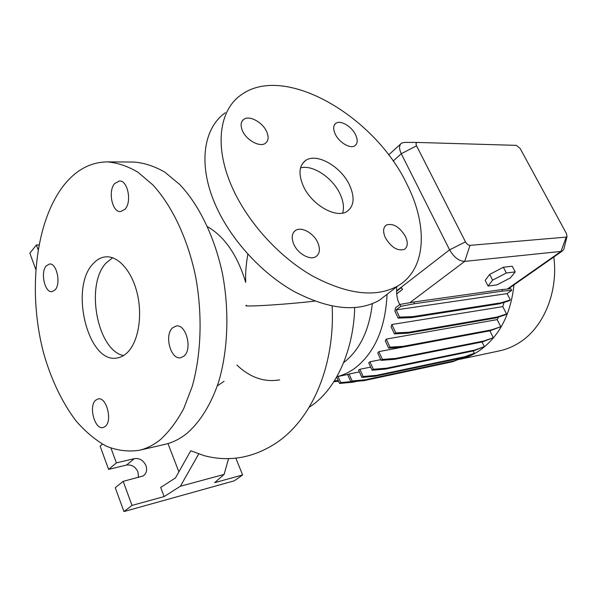 <?xml version="1.0" encoding="UTF-8"?>
<svg xmlns="http://www.w3.org/2000/svg" width="597" height="597" viewBox="0 0 597 597"><rect width="100%" height="100%" fill="white"/><g stroke="black" fill="none" stroke-linecap="round" stroke-linejoin="round"><path stroke-width="0.9" d="M247.83 254.173C246.009 264.941 245.307 274.008 245.725 281.374M349.588 185.204C341.193 166.585 316.559 152.414 305.582 160.518C299.037 165.593 298.254 174.063 303.246 185.913C311.544 204.987 336.618 219.099 347.238 211.271C354.14 205.943 354.924 197.249 349.588 185.204M342.656 213.062C344.26 207.547 343.387 201.182 340.036 193.958C332.723 177.846 312.798 164.459 300.545 167.854M95.669 400.191C88.356 406.176 94.796 430.027 103.117 427.549L105.311 426.392C112.766 420.661 106.348 396.498 98.072 398.915L95.669 400.191M46.238 265.881C40.2 272.322 44.79 292.978 52.014 291.657L55.081 289.911C61.23 283.687 56.685 262.747 49.491 264.008L46.238 265.881M114.699 183.51C107.721 191.04 112.199 212.525 120.587 211.599L125.019 209.234C132.116 201.965 127.743 180.167 119.385 180.981L114.699 183.51M172.6 327.813C163.981 334.962 170.727 360.133 180.697 357.73L183.951 356.111C192.741 349.267 186.077 323.761 176.175 326.022L172.6 327.813M317.746 242.576C313.656 233.099 301.388 226.308 295.552 230.442C291.799 233.27 291.217 237.882 293.806 244.263C297.866 253.852 310.239 260.635 315.992 256.576C319.843 253.68 320.432 249.016 317.746 242.576M266.672 131.661C262.665 122.258 249.233 114.975 243.71 119.378C240.725 121.781 240.322 125.586 242.486 130.81C246.479 140.332 260.023 147.586 265.449 143.258C268.516 140.802 268.919 136.937 266.672 131.661M355.581 134.803C351.715 126.422 340.469 119.781 335.872 123.303C333.193 125.422 332.984 129.019 335.238 134.079C339.089 142.556 350.432 149.183 354.946 145.713C357.693 143.541 357.901 139.899 355.581 134.803M405.408 236.405C399.49 226.748 393.132 222.957 386.334 225.039C383.058 227.494 382.752 231.755 385.401 237.815C391.341 247.539 397.699 251.374 404.475 249.33C407.826 246.815 408.132 242.509 405.408 236.405M406.997 184.324C428.042 225.644 426.564 269.254 397.796 285.956C375.849 297.978 347.223 294.545 311.918 275.665C278.65 256.464 247.367 221.845 232.032 186.995C213.995 146.556 219.226 110.064 241.024 94.975C284.672 62.745 375.214 116.803 406.997 184.324M388.58 293.12L379.304 300.328C357.2 312.559 328.671 309.537 293.724 291.276C260.814 272.687 230.099 238.793 215.256 204.413C197.786 164.518 203.405 128.146 225.315 112.743M102.385 444.161L100.124 446.138L108.594 469.391L126.497 465.07C131.668 464.406 135.504 466.727 138.004 472.018L138.467 477.481M110.997 448.183L116.4 462.891L134.377 458.623C139.571 457.981 143.437 460.324 145.966 465.667C147.377 470.1 146.466 473.518 143.228 475.913L123.183 481.361L132.019 505.42L164.138 496.577L160.683 487.451L175.451 477.943L190.749 450.765L204.226 455.69C229.285 462.197 253.322 457.944 276.321 442.929C313.686 417.758 335.081 363.08 332.141 306.089M343.633 362.625C359.603 350.23 369.17 330.596 372.334 303.746M336.887 376.677C343.163 375.177 349.126 372.386 354.79 368.289C374.67 352.894 385.423 328.231 387.057 294.299M499.308 350.902L499.95 350.767C506.771 349.267 513.271 346.536 519.442 342.574C543.546 327.507 558.441 292.037 553.815 256.994M458.66 359.551L459.168 359.439C466.078 357.924 472.652 355.111 478.898 350.999C498.958 337.029 510.651 314.992 513.98 284.888M309.194 407.244L312.328 405.109C336.26 388.222 353.476 350.64 354.715 307.656M207.584 226.718C224.815 236.8 237.524 255.367 245.71 282.418M164.675 444.422L165.541 444.22C172.914 442.444 179.966 438.899 186.697 433.579C200.017 422.154 211.151 404.348 218.763 381.483C228.024 349.954 229.479 310.888 222.465 273.724C214.636 236.89 199.002 204.816 179.749 184.518L164.809 172.145C154.496 166.227 144.213 162.862 133.959 162.056L133.482 162.048M160.511 439.511C169.242 431.527 177.01 421.146 183.824 408.378L192.212 386.453C201.316 354.252 202.644 314.261 195.54 276.202C187.63 238.479 171.973 205.629 152.787 184.854L137.907 172.197C127.654 166.145 117.445 162.705 107.281 161.884C90.229 162.145 75.558 170.197 63.267 186.033C34.633 223.472 27.649 294.694 44.051 354.625C51.573 380.386 62.155 402.393 75.804 420.631C85.259 431.594 95.393 440.101 106.206 446.146C117.266 450.586 128.377 451.951 139.549 450.235C146.862 448.481 153.847 444.907 160.511 439.511M93.087 263.762C69.162 287.963 88.117 364.297 117.206 357.961C120.795 357.387 124.124 355.633 127.206 352.693C138.011 342.454 142.646 317.194 137.482 294.515C132.385 271.792 118.557 255.815 105.885 256.844C101.117 257.232 96.848 259.538 93.087 263.762M112.639 257.777L106.318 262.777C84.998 284.165 97.027 350.327 123.519 355.581M217.36 385.834L224.054 381.319M369.924 361.782L368.715 362.872L372.088 370.215L373.379 369.289L369.924 361.782L380.796 359.648M378.826 351.626L377.752 353.081L381.125 360.357L382.438 359.416L378.826 351.626L489.876 330.82M386.229 339.089L385.311 340.939L388.677 348.133L390.013 347.163L386.229 339.089L497.182 319.619L498.488 317.074M391.833 324.514L391.11 326.835L394.438 333.895L395.796 332.902L391.833 324.514L502.771 306.619L504.084 302.38M395.445 307.843L394.916 311.238L398.184 318.119L399.55 317.104L396.117 309.895L507.077 293.612L511.689 290.396L510.831 288.739L501.861 289.582L413.728 302.015L399.93 304.44L395.445 307.843M396.759 293.836L402.505 289.403L401.438 287.553L396.654 291.246L396.759 293.836C397.057 298.231 398.08 301.791 399.826 304.522M396.609 286.873L396.654 291.239M564.135 247.845L563.725 249.464L562.359 251.009L560.971 251.434L464.72 261.382C458.989 261.18 453.944 257.329 449.586 249.837L401.266 153.727C398.93 148.69 399.027 145.161 401.55 143.161L404.356 142.407L417.385 142.444M489.674 274.411L485.174 280.374L488.07 286.06L496.98 284.859L510.398 277.874L515.204 271.911L512.241 266.225L503.361 267.247L489.674 274.411L492.615 280.157L488.07 286.06M349.036 374.028L347.581 374.438L350.932 381.864L352.17 380.976L349.036 374.028L359.394 371.916M359.872 369.289L358.543 370.043L361.901 377.431L363.17 376.528L359.872 369.289L370.67 367.118M507.077 293.612L510.338 299.948L500.913 302.843L412.878 316.626L399.55 317.104M398.184 318.119L411.512 317.626L499.577 303.769L509.002 300.866L510.338 299.948M502.771 306.619L506.54 313.992L497.114 317.044L409.102 332.23L395.796 332.902M394.438 333.895L407.751 333.208L495.786 317.955L505.219 314.888L506.54 313.992M497.182 319.619L500.779 326.716L491.338 329.91L403.311 346.312L390.013 347.163M388.677 348.133L401.975 347.267L490.025 330.798L500.779 326.716M489.846 330.857L493.294 337.708L483.824 341.014L395.729 358.416L382.438 359.416M381.125 360.357L394.416 359.349L482.525 341.88L493.294 337.708M482.04 341.977L484.361 346.633L474.861 350.029L386.662 368.177L373.379 369.289M372.088 370.215L385.371 369.088L473.585 350.872L484.361 346.633M473.175 350.961L474.309 353.26L464.779 356.7L376.446 375.341L363.17 376.528M361.901 377.431L375.177 376.229L463.526 357.536L474.309 353.26M350.932 381.864L364.2 380.617L452.698 361.707L463.25 357.596M236.919 365.088C250.136 377.565 264.381 382.49 279.657 379.871M520.159 148.511L516.323 145.355L417.445 142.437C415.96 142.631 415.669 143.765 416.564 145.84L465.473 241.867C466.787 244.106 468.302 245.27 470.011 245.36L566.195 237.113L567.016 236.539L566.486 233.643L520.159 148.511M38.947 244.86L36.372 245.009L38.081 249.673M36.372 245.009L29.85 253.165L35.73 269.314M164.138 496.577L180.398 486.242L224.099 474.428L228.547 458.653M180.398 486.242L198.846 453.705M235.83 458.168L242.621 474.958L214.666 482.66L224.099 474.428M167.973 443.564L178.876 471.854M116.4 462.891L108.594 469.391M123.183 481.361L115.258 487.704L123.952 511.562L234.225 480.839L242.621 474.958M132.019 505.42L123.952 511.562M338.566 381.282L333.857 381.714M338.245 380.558L334.365 380.916M473.585 350.872L474.861 350.029M385.371 369.088L386.662 368.177M511.689 290.396L502.644 291.105L501.861 289.582M502.644 291.105L414.549 303.701L413.728 302.015M414.549 303.701L400.833 306.328L399.93 304.44M499.577 303.769L500.913 302.843M411.512 317.626L412.878 316.626M400.833 306.328L396.117 309.895M357.14 381.282L352.805 382.207L339.536 383.453L336.678 377.043M350.827 381.64L340.753 382.58L338.014 376.468M352.805 382.207L353.64 381.61M339.536 383.453L340.753 382.58M482.525 341.88L483.824 341.014M394.416 359.349L395.729 358.416M402.505 289.403L396.609 293.851M401.438 287.553L402.341 289.433M462.75 357.7L453.921 360.887L365.439 379.744L352.17 380.976M452.698 361.707L453.921 360.887M364.2 380.617L365.439 379.744M490.025 330.798L491.338 329.91M401.975 347.267L403.311 346.312M463.526 357.536L464.779 356.7M375.177 376.229L376.446 375.341M495.786 317.955L497.114 317.044M407.751 333.208L409.102 332.23M515.204 271.911L506.338 272.993L503.361 267.247M506.338 272.993L492.615 280.157M246.524 305.283C239.434 307.343 285.941 304.56 314.738 301.112M566.195 237.113L560.971 251.434L507.114 289.179M470.011 245.36L464.72 261.382L409.729 302.776M416.564 145.84L401.266 153.727L393.117 161.078M465.473 241.867L449.586 249.837L396.654 290.791M134.377 458.623L126.497 465.07M302.485 163.571L305.582 160.518M293.828 232.032L295.552 230.442M242.031 121.221L243.71 119.378M334.671 124.497L335.872 123.303M385.162 226.024L386.334 225.039M397.796 285.956L379.304 300.328M133.959 162.056L107.281 161.884M347.618 374.506L336.872 376.7M400.647 143.989L388.64 154.921M562.359 251.009L508.204 288.933M165.541 444.22L139.549 450.235M499.95 350.767L459.168 359.439M567.016 236.539L563.725 249.464M417.445 142.437L404.356 142.407"/></g></svg>
